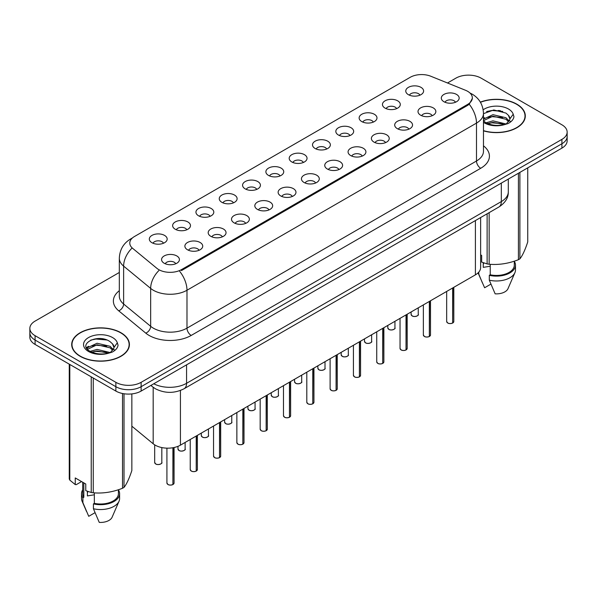 <?xml version="1.0" encoding="UTF-8"?>
<svg xmlns="http://www.w3.org/2000/svg" width="597" height="597" viewBox="0 0 597 597"><rect width="100%" height="100%" fill="white"/><g stroke="black" fill="none" stroke-linecap="round" stroke-linejoin="round"><path stroke-width="0.9" d="M385.058 108.109A8.925 5.157 180 0 1 383.289 106.654A8.925 5.157 180 0 1 386.244 100.251A8.925 5.157 180 0 1 397.684 100.826A8.925 5.157 180 0 1 399.453 106.654A8.925 5.157 180 0 1 385.058 108.109M396.595 108.647A5.358 3.089 0 0 0 395.154 107.139A5.358 3.089 0 0 0 389.878 106.356A5.358 3.089 0 0 0 386.147 108.647M361.745 121.572A8.925 5.157 180 0 1 359.976 120.109A8.925 5.157 180 0 1 362.931 113.706A8.925 5.157 180 0 1 374.371 114.281A8.925 5.157 180 0 1 376.14 120.109A8.925 5.157 180 0 1 361.745 121.572M373.282 122.101A5.358 3.089 0 0 0 371.849 120.601A5.358 3.089 0 0 0 366.565 119.818A5.358 3.089 0 0 0 362.834 122.101M338.432 135.026A8.925 5.157 180 0 1 336.663 133.571A8.925 5.157 180 0 1 339.618 127.168A8.925 5.157 180 0 1 351.058 127.743A8.925 5.157 180 0 1 352.827 133.571A8.925 5.157 180 0 1 338.432 135.026M349.969 135.564A5.358 3.089 0 0 0 348.536 134.056A5.358 3.089 0 0 0 343.26 133.273A5.358 3.089 0 0 0 339.521 135.564M315.119 148.489A8.925 5.157 180 0 1 313.35 147.034A8.925 5.157 180 0 1 316.306 140.623A8.925 5.157 180 0 1 327.746 141.198A8.925 5.157 180 0 1 329.514 147.034A8.925 5.157 180 0 1 315.119 148.489M326.656 149.026A5.358 3.089 0 0 0 325.223 147.519A5.358 3.089 0 0 0 319.947 146.735A5.358 3.089 0 0 0 316.209 149.026M291.806 161.951A8.925 5.157 180 0 1 290.038 160.489A8.925 5.157 180 0 1 292.993 154.086A8.925 5.157 180 0 1 304.433 154.66A8.925 5.157 180 0 1 306.201 160.489A8.925 5.157 180 0 1 291.806 161.951M303.343 162.481A5.358 3.089 0 0 0 301.91 160.974A5.358 3.089 0 0 0 296.634 160.19A5.358 3.089 0 0 0 292.896 162.481M268.493 175.406A8.925 5.157 180 0 1 266.725 173.951A8.925 5.157 180 0 1 269.68 167.541A8.925 5.157 180 0 1 281.12 168.115A8.925 5.157 180 0 1 282.896 173.951A8.925 5.157 180 0 1 268.493 175.406M280.03 175.943A5.358 3.089 0 0 0 278.598 174.436A5.358 3.089 0 0 0 273.322 173.652A5.358 3.089 0 0 0 269.583 175.943M245.188 188.868A8.925 5.157 180 0 1 243.412 187.406A8.925 5.157 180 0 1 246.367 181.003A8.925 5.157 180 0 1 257.807 181.578A8.925 5.157 180 0 1 259.583 187.406A8.925 5.157 180 0 1 245.188 188.868M256.725 189.398A5.358 3.089 0 0 0 255.285 187.898A5.358 3.089 0 0 0 250.009 187.115A5.358 3.089 0 0 0 246.27 189.398M221.875 202.323A8.925 5.157 180 0 1 220.099 200.868A8.925 5.157 180 0 1 223.054 194.465A8.925 5.157 180 0 1 234.494 195.04A8.925 5.157 180 0 1 236.27 200.868A8.925 5.157 180 0 1 221.875 202.323M233.412 202.861A5.358 3.089 0 0 0 231.972 201.353A5.358 3.089 0 0 0 226.696 200.57A5.358 3.089 0 0 0 222.957 202.861M198.562 215.786A8.925 5.157 180 0 1 196.786 214.33A8.925 5.157 180 0 1 199.749 207.92A8.925 5.157 180 0 1 211.181 208.495A8.925 5.157 180 0 1 212.957 214.33A8.925 5.157 180 0 1 198.562 215.786M210.099 216.323A5.358 3.089 0 0 0 208.659 214.816A5.358 3.089 0 0 0 203.383 214.032A5.358 3.089 0 0 0 199.644 216.323M175.249 229.248A8.925 5.157 180 0 1 173.473 227.785A8.925 5.157 180 0 1 176.436 221.383A8.925 5.157 180 0 1 187.868 221.957A8.925 5.157 180 0 1 189.645 227.785A8.925 5.157 180 0 1 175.249 229.248M186.786 229.778A5.358 3.089 0 0 0 185.346 228.27A5.358 3.089 0 0 0 180.07 227.487A5.358 3.089 0 0 0 176.331 229.778M151.936 242.703A8.925 5.157 180 0 1 150.16 241.248A8.925 5.157 180 0 1 153.123 234.837A8.925 5.157 180 0 1 164.556 235.412A8.925 5.157 180 0 1 166.332 241.248A8.925 5.157 180 0 1 151.936 242.703M163.474 243.24A5.358 3.089 0 0 0 162.033 241.733A5.358 3.089 0 0 0 156.757 240.949A5.358 3.089 0 0 0 153.026 243.24M408.37 94.654A8.925 5.157 180 0 1 406.602 93.192A8.925 5.157 180 0 1 409.557 86.789A8.925 5.157 180 0 1 420.997 87.363A8.925 5.157 180 0 1 422.766 93.192A8.925 5.157 180 0 1 408.37 94.654M419.907 95.184A5.358 3.089 0 0 0 418.467 93.677A5.358 3.089 0 0 0 413.191 92.893A5.358 3.089 0 0 0 409.46 95.184M420.616 115.184A8.925 5.157 180 0 1 418.848 113.721A8.925 5.157 180 0 1 421.803 107.318A8.925 5.157 180 0 1 433.243 107.893A8.925 5.157 180 0 1 435.012 113.721A8.925 5.157 180 0 1 420.616 115.184M432.153 115.714A5.358 3.089 0 0 0 430.713 114.206A5.358 3.089 0 0 0 425.437 113.423A5.358 3.089 0 0 0 421.706 115.714M397.303 128.639A8.925 5.157 180 0 1 395.535 127.183A8.925 5.157 180 0 1 398.49 120.781A8.925 5.157 180 0 1 409.93 121.355A8.925 5.157 180 0 1 411.699 127.183A8.925 5.157 180 0 1 397.303 128.639M408.841 129.176A5.358 3.089 0 0 0 407.4 127.668A5.358 3.089 0 0 0 402.124 126.885A5.358 3.089 0 0 0 398.393 129.176M373.991 142.101A8.925 5.157 180 0 1 372.222 140.638A8.925 5.157 180 0 1 375.177 134.235A8.925 5.157 180 0 1 386.617 134.81A8.925 5.157 180 0 1 388.386 140.638A8.925 5.157 180 0 1 373.991 142.101M385.528 142.631A5.358 3.089 0 0 0 384.087 141.131A5.358 3.089 0 0 0 378.811 140.347A5.358 3.089 0 0 0 375.08 142.631M350.678 155.556A8.925 5.157 180 0 1 348.909 154.101A8.925 5.157 180 0 1 351.864 147.698A8.925 5.157 180 0 1 363.304 148.272A8.925 5.157 180 0 1 365.073 154.101A8.925 5.157 180 0 1 350.678 155.556M362.215 156.093A5.358 3.089 0 0 0 360.782 154.586A5.358 3.089 0 0 0 355.499 153.802A5.358 3.089 0 0 0 351.767 156.093M327.365 169.018A8.925 5.157 180 0 1 325.596 167.563A8.925 5.157 180 0 1 328.551 161.153A8.925 5.157 180 0 1 339.992 161.727A8.925 5.157 180 0 1 341.76 167.563A8.925 5.157 180 0 1 327.365 169.018M338.902 169.555A5.358 3.089 0 0 0 337.469 168.048A5.358 3.089 0 0 0 332.193 167.264A5.358 3.089 0 0 0 328.454 169.555M304.052 182.481A8.925 5.157 180 0 1 302.283 181.018A8.925 5.157 180 0 1 305.239 174.615A8.925 5.157 180 0 1 316.679 175.19A8.925 5.157 180 0 1 318.447 181.018A8.925 5.157 180 0 1 304.052 182.481M315.589 183.01A5.358 3.089 0 0 0 314.156 181.503A5.358 3.089 0 0 0 308.88 180.719A5.358 3.089 0 0 0 305.142 183.01M280.739 195.935A8.925 5.157 180 0 1 278.971 194.48A8.925 5.157 180 0 1 281.926 188.07A8.925 5.157 180 0 1 293.366 188.645A8.925 5.157 180 0 1 295.134 194.48A8.925 5.157 180 0 1 280.739 195.935M292.276 196.473A5.358 3.089 0 0 0 290.843 194.965A5.358 3.089 0 0 0 285.567 194.182A5.358 3.089 0 0 0 281.829 196.473M257.426 209.398A8.925 5.157 180 0 1 255.658 207.935A8.925 5.157 180 0 1 258.613 201.532A8.925 5.157 180 0 1 270.053 202.107A8.925 5.157 180 0 1 271.822 207.935A8.925 5.157 180 0 1 257.426 209.398M268.963 209.928A5.358 3.089 0 0 0 267.531 208.42A5.358 3.089 0 0 0 262.255 207.637A5.358 3.089 0 0 0 258.516 209.928M234.121 222.853A8.925 5.157 180 0 1 232.345 221.397A8.925 5.157 180 0 1 235.3 214.995A8.925 5.157 180 0 1 246.74 215.569A8.925 5.157 180 0 1 248.516 221.397A8.925 5.157 180 0 1 234.121 222.853M245.651 223.39A5.358 3.089 0 0 0 244.218 221.883A5.358 3.089 0 0 0 238.942 221.099A5.358 3.089 0 0 0 235.203 223.39M210.808 236.315A8.925 5.157 180 0 1 209.032 234.86A8.925 5.157 180 0 1 211.987 228.45A8.925 5.157 180 0 1 223.427 229.024A8.925 5.157 180 0 1 225.203 234.86A8.925 5.157 180 0 1 210.808 236.315M222.345 236.845A5.358 3.089 0 0 0 220.905 235.345A5.358 3.089 0 0 0 215.629 234.561A5.358 3.089 0 0 0 211.89 236.845M187.495 249.77A8.925 5.157 180 0 1 185.719 248.315A8.925 5.157 180 0 1 188.682 241.912A8.925 5.157 180 0 1 200.114 242.486A8.925 5.157 180 0 1 201.89 248.315A8.925 5.157 180 0 1 187.495 249.77M199.032 250.307A5.358 3.089 0 0 0 197.592 248.8A5.358 3.089 0 0 0 192.316 248.016A5.358 3.089 0 0 0 188.577 250.307M164.182 263.232A8.925 5.157 180 0 1 162.406 261.777A8.925 5.157 180 0 1 165.369 255.367A8.925 5.157 180 0 1 176.802 255.941A8.925 5.157 180 0 1 178.578 261.777A8.925 5.157 180 0 1 164.182 263.232M175.719 263.77A5.358 3.089 0 0 0 174.279 262.262A5.358 3.089 0 0 0 169.003 261.479A5.358 3.089 0 0 0 165.265 263.77M443.929 101.721A8.925 5.157 180 0 1 442.161 100.266A8.925 5.157 180 0 1 445.116 93.856A8.925 5.157 180 0 1 456.556 94.43A8.925 5.157 180 0 1 458.324 100.266A8.925 5.157 180 0 1 443.929 101.721M455.466 102.259A5.358 3.089 0 0 0 454.026 100.751A5.358 3.089 0 0 0 448.75 99.968A5.358 3.089 0 0 0 445.019 102.259M465.473 90.259A16.067 9.276 180 0 1 467.623 91.296A16.067 9.276 180 0 1 472.324 97.856A16.067 9.276 180 0 1 467.623 104.415L181.473 269.62A16.067 9.276 180 0 1 156.951 268.381L132.691 248.382A16.067 9.276 180 0 1 129.78 243.061A16.067 9.276 180 0 1 134.489 236.502L410.243 77.289A16.067 9.276 180 0 1 430.825 76.252L465.473 90.259M480.63 217.547L480.63 267.56A17.85 10.306 180 0 1 475.399 274.851L180.428 445.153A17.85 10.306 180 0 1 153.183 443.772L131.855 426.183M483.473 130.847A28.865 16.664 0 0 0 525.308 115.96A28.865 16.664 0 0 0 516.853 104.176A28.865 16.664 0 0 0 480.354 102.124M120.967 332.738A28.865 16.664 0 0 0 89.513 329.126A28.865 16.664 0 0 0 71.692 344.521A28.865 16.664 0 0 0 80.147 356.305A28.865 16.664 0 0 0 111.602 359.916A28.865 16.664 0 0 0 129.415 344.521A28.865 16.664 0 0 0 120.967 332.738M71.991 346.021A28.865 16.664 0 0 0 71.894 346.469M472.369 98.348L469.22 104.229L467.66 105.356L181.518 270.56M119.318 272.471L35.081 321.104A17.85 10.306 0 0 0 29.85 328.395L29.85 337.141A17.85 10.306 0 0 0 35.081 344.424L115.87 391.072L115.87 386.699A17.85 10.306 0 0 0 141.123 386.699L561.919 143.75A17.85 10.306 0 0 0 567.15 136.467A17.85 10.306 0 0 1 561.919 143.75L141.123 386.699A17.85 10.306 0 0 1 115.87 386.699L35.081 340.051L115.87 386.699L115.87 382.326A17.85 10.306 0 0 0 141.123 382.326L561.919 139.377A17.85 10.306 0 0 0 567.15 132.094A17.85 10.306 0 0 0 561.919 124.803L481.13 78.155A17.85 10.306 0 0 0 455.877 78.155L447.504 82.99M29.85 332.768A17.85 10.306 0 0 0 35.081 340.051A17.85 10.306 0 0 1 29.85 332.768M29.85 328.395A17.85 10.306 0 0 0 35.081 335.678L115.87 382.326M129.221 346.469A28.865 16.664 0 0 0 129.124 346.021M525.106 117.9A28.865 16.664 0 0 0 525.009 117.46M115.87 391.072A17.85 10.306 0 0 0 141.123 391.072L561.919 148.123A17.85 10.306 0 0 0 567.15 140.84L567.15 132.094M452.63 323.067C450.511 323.753 448.877 323.731 447.743 323.007L446.668 321.492A3.567 2.06 0 0 0 447.713 322.955A3.567 2.06 0 0 0 452.653 323.014L452.571 323.059A3.455 1.992 180 0 1 447.802 322.999M452.653 322.865L452.877 287.858M452.653 323.014L452.653 287.985M429.318 336.529C427.198 337.208 425.564 337.193 424.43 336.469L423.355 334.954A3.567 2.06 0 0 0 424.4 336.409A3.567 2.06 0 0 0 429.34 336.477L429.258 336.521A3.455 1.992 180 0 1 424.489 336.462M429.34 336.327L429.564 301.313M429.34 336.477L429.34 301.44M406.005 349.984C403.885 350.67 402.251 350.648 401.117 349.924L400.042 348.417A3.567 2.06 0 0 0 401.094 349.872A3.567 2.06 0 0 0 406.027 349.932L405.945 349.976A3.455 1.992 180 0 1 401.177 349.917M406.027 349.79L406.251 314.776M406.027 349.932L406.027 314.903M382.692 363.446C380.573 364.133 378.938 364.11 377.804 363.386L376.729 361.872A3.567 2.06 0 0 0 377.782 363.327A3.567 2.06 0 0 0 382.714 363.394L382.632 363.439A3.455 1.992 180 0 1 377.864 363.379M382.714 363.245L382.938 328.231M382.714 363.394L382.714 328.357M359.379 376.908C357.26 377.588 355.633 377.565 354.491 376.841L353.424 375.334A3.567 2.06 0 0 0 354.469 376.789A3.567 2.06 0 0 0 359.401 376.849L359.319 376.901A3.455 1.992 180 0 1 354.551 376.841M359.401 376.707L359.625 341.693M359.401 376.849L359.401 341.82M483.473 130.653A28.566 16.492 0 0 0 525.009 115.96A28.566 16.492 0 0 0 516.644 104.296A28.566 16.492 0 0 0 480.451 102.296M483.936 262.956A13.455 7.768 0 0 0 483.257 264.277M483.257 262.717L483.257 267.359L490.227 266.225M486.062 122.803L492.965 120.848L506.099 123.989M502.622 123.728L491.906 122.81L487.645 123.586L492.965 122.392L504.607 124.624M483.473 119.109L492.965 114.684L505.957 117.721L509.084 120.975M483.473 120.646L492.965 116.221L505.957 119.258L508.562 121.706M483.473 120.81L485.659 122.572C490.868 125.392 497.025 126.116 504.122 124.728L507.898 123.631C511.532 121.766 513.547 119.437 513.95 116.646L513.204 114.236L509.898 118.878A13.455 7.768 0 0 0 508.375 115.288L509.89 119.057M508.375 115.288L505.972 113.094L493.794 109.967L483.473 113.661M509.696 119.796L506.413 123.758M480.63 254.844L481.667 255.441L481.667 262.105L487.115 263.911A32.134 18.552 0 0 0 489.152 264.232C498.861 265.075 508.614 263.568 518.412 259.702A32.134 18.552 0 0 0 519.897 258.844C522.502 255.583 525.114 249.956 527.741 241.949L527.741 167.861M490.227 264.299L490.227 274.792A17.85 10.306 0 0 0 514.301 265.128L514.301 261.173M490.227 274.792L489.309 275.321A19.044 10.992 0 0 0 515.487 265.128A19.044 10.992 0 0 0 514.301 261.307M489.309 275.321L489.309 280.18A19.044 10.992 0 0 0 514.92 272.657A19.044 10.992 0 0 0 515.487 269.993L515.487 265.128M489.309 280.18L495.137 293.828A11.903 6.873 0 0 0 507.995 288.664L514.92 272.657M518.412 259.702L518.412 173.242M519.897 172.384L519.897 258.844M489.152 212.629L489.152 264.232M487.115 263.911L487.115 213.801M490.891 284.127L484.615 287.754L478.07 272.881A19.044 10.992 0 0 0 478.787 274.113L478.787 272.12M482.421 282.941L478.787 274.113M486.63 111.542L491.906 110.467L502.764 111.43M487.63 117.415L491.906 116.639L502.622 117.564M508.495 120.064L509.308 120.601M509.696 120.878L510.793 121.788M483.473 118.273L484.555 117.736M80.356 356.185A28.566 16.492 0 0 0 111.49 359.76A28.566 16.492 0 0 0 129.124 344.521A28.566 16.492 0 0 0 120.751 332.865A28.566 16.492 0 0 0 89.625 329.29A28.566 16.492 0 0 0 71.991 344.521A28.566 16.492 0 0 0 80.356 356.185M88.05 491.518A13.455 7.768 0 0 0 87.371 492.846M87.371 491.279L87.371 495.92L94.341 494.786M90.169 351.364L97.072 349.417L110.206 352.551M106.736 352.297L96.013 351.379L91.759 352.148L97.072 350.961L108.714 353.193M87.155 348.872L87.558 347.708L97.072 343.245L110.072 346.282L113.191 349.536M87.528 349.32L97.072 344.79L110.072 347.827L112.676 350.267M112.49 343.85L110.079 341.656C97.677 332.88 77.02 344.335 89.774 351.133C94.983 353.954 101.132 354.678 108.236 353.297L112.012 352.193C115.646 350.327 117.661 348.006 118.057 345.208L117.318 342.797L114.012 347.439A13.455 7.768 0 0 0 112.49 343.85L113.997 347.626M113.803 348.364L110.527 352.327M81.565 481.578L76.229 484.66L75.252 484.592L75.252 477.936L85.774 484.01L85.774 490.667L91.229 492.48A32.134 18.552 0 0 0 93.259 492.794C102.975 493.644 112.729 492.137 122.519 488.264A32.134 18.552 0 0 0 124.012 487.406C126.616 484.152 129.228 478.518 131.855 470.511L131.855 393.908M94.341 492.868L94.341 503.361A17.85 10.306 0 0 0 118.407 493.697L118.407 489.741M94.341 503.361L93.423 503.89A19.044 10.992 0 0 0 119.601 493.697A19.044 10.992 0 0 0 118.407 489.868M93.423 503.89L93.423 508.748A19.044 10.992 0 0 0 119.034 501.219A19.044 10.992 0 0 0 119.601 498.555L119.601 493.697M93.423 508.748L99.244 522.39A11.903 6.873 0 0 0 112.102 517.226L119.034 501.219M122.519 488.264L122.519 393.498M124.012 393.759L124.012 487.406M93.259 378.02L93.259 492.794M91.229 492.48L91.229 376.841M69.804 364.476L69.804 480.115L75.252 484.592M69.804 480.115A32.134 18.552 0 0 1 69.259 478.936L69.259 364.163M82.699 482.234L82.699 493.697A17.85 10.306 0 0 0 83.819 497.286L83.819 482.876M82.699 489.868A19.044 10.992 0 0 0 81.513 493.697A19.044 10.992 0 0 0 82.901 497.816L83.819 497.286M81.513 493.697L81.513 498.555A19.044 10.992 0 0 0 82.08 501.219A19.044 10.992 0 0 0 82.901 502.674L82.901 497.816M95.005 512.689L88.729 516.315L82.901 502.674M90.744 340.103L96.013 339.036L106.87 339.992M86.669 348.155L87.632 347.581M91.737 345.984L96.013 345.208L106.736 346.126M112.602 348.633L113.415 349.163M113.803 349.446L114.908 350.349M86.386 347.573L88.662 346.297M336.066 390.363C333.947 391.05 332.32 391.028 331.178 390.304L330.111 388.789A3.567 2.06 0 0 0 331.156 390.251A3.567 2.06 0 0 0 336.089 390.311L336.014 390.356A3.455 1.992 180 0 1 331.238 390.296M336.089 390.162L336.312 355.155M336.089 390.311L336.089 355.282M312.753 403.826C310.634 404.505 309.007 404.49 307.865 403.759L306.798 402.251A3.567 2.06 0 0 0 307.843 403.706A3.567 2.06 0 0 0 312.776 403.773L312.701 403.818A3.455 1.992 180 0 1 307.925 403.759M312.776 403.624L313 368.61M312.776 403.773L312.776 368.737M289.441 417.281C287.321 417.967 285.694 417.945 284.553 417.221L283.485 415.706A3.567 2.06 0 0 0 284.53 417.169A3.567 2.06 0 0 0 289.463 417.228L289.388 417.273A3.455 1.992 180 0 1 284.612 417.213M289.463 417.079L289.687 382.073M289.463 417.228L289.463 382.199M266.128 430.743C264.008 431.422 262.382 431.407 261.24 430.683L260.173 429.168A3.567 2.06 0 0 0 261.217 430.624A3.567 2.06 0 0 0 266.158 430.691L266.075 430.736A3.455 1.992 180 0 1 261.299 430.676M266.158 430.541L266.374 395.527M266.158 430.691L266.158 395.654M242.815 444.205C240.695 444.884 239.069 444.862 237.927 444.138L236.86 442.631A3.567 2.06 0 0 0 237.904 444.086A3.567 2.06 0 0 0 242.845 444.146L242.763 444.19A3.455 1.992 180 0 1 237.987 444.131M242.845 444.004L243.061 408.99M242.845 444.146L242.845 409.117M219.502 457.66C217.383 458.347 215.756 458.324 214.614 457.601L213.547 456.086A3.567 2.06 0 0 0 214.592 457.548A3.567 2.06 0 0 0 219.532 457.608L219.45 457.653A3.455 1.992 180 0 1 214.674 457.593M219.532 457.459L219.748 422.452M219.532 457.608L219.532 422.579M196.189 471.123C194.07 471.802 192.443 471.779 191.301 471.055L190.234 469.548A3.567 2.06 0 0 0 191.279 471.003A3.567 2.06 0 0 0 196.219 471.063L196.137 471.115A3.455 1.992 180 0 1 191.361 471.055M196.219 470.921L196.435 435.907M196.219 471.063L196.219 436.034M172.884 484.577C170.757 485.264 169.13 485.242 167.996 484.518L166.921 483.003A3.567 2.06 0 0 0 167.966 484.466A3.567 2.06 0 0 0 172.906 484.525L172.824 484.57A3.455 1.992 180 0 1 168.055 484.51M172.906 484.376L173.123 447.698M172.906 484.525L172.906 447.743M181.473 269.62L181.473 270.583M467.623 104.415L467.623 105.385M475.399 220.569L475.399 274.851M153.183 387.311L153.183 443.772M180.428 390.475L180.428 445.153M483.473 145.832A29.753 17.179 180 0 1 480.704 168.287L191.197 335.439A5.948 3.433 60 0 1 186.988 328.149L476.496 161.003A23.805 13.746 0 0 0 483.473 151.28L483.473 113.385A23.805 13.746 180 0 1 476.496 123.101A20.828 12.022 -120 0 0 469.22 104.229M191.197 335.439A29.753 17.179 180 0 1 149.116 335.439A29.753 17.179 180 0 1 145.78 333.141L118.751 310.85A29.753 17.179 180 0 1 119.318 290.694M153.325 328.149A23.805 13.746 0 0 0 186.988 328.149L186.988 290.246A23.805 13.746 180 0 1 153.325 290.246A23.805 13.746 180 0 1 150.66 288.411L123.624 266.12A23.805 13.746 180 0 1 119.318 258.24L119.318 296.142A23.805 13.746 0 0 0 123.624 304.022L150.66 326.313A23.805 13.746 0 0 0 153.325 328.149M179.712 271.374A20.828 12.022 60 0 1 186.988 290.246L476.496 123.101L476.496 161.003A5.948 3.433 60 0 0 480.704 168.287M131.974 238.382A20.828 12.022 -120 0 0 130.601 238.987C123.482 243.263 119.721 249.68 119.318 258.24M131.653 248.449A20.828 13.932 129.5 0 0 123.624 266.12L123.624 304.022A5.948 3.978 -50.5 0 1 118.751 310.85M158.772 270.65A20.828 13.932 129.5 0 0 150.66 288.411L150.66 326.313A5.948 3.978 -50.5 0 1 145.78 333.141M141.123 382.326L141.123 391.072M561.919 139.377L561.919 148.123M35.081 335.678L35.081 344.424M153.765 383.774A23.805 13.746 0 0 0 186.57 383.296L501.323 201.577A23.805 13.746 0 0 0 508.301 191.853C508.472 197.764 505.323 202.816 498.861 207.025L184.1 388.744A11.903 6.873 60 0 0 186.57 383.296L186.57 364.834M501.323 183.107L501.323 201.577A11.903 6.873 60 0 1 498.861 207.025M151.183 385.259A11.903 7.962 129.5 0 0 152.414 386.707L150.877 385.438M452.877 322.887A3.567 2.06 0 0 0 453.81 321.492L453.81 287.314M412.161 315.88A3.567 2.06 0 0 0 416.049 316.328A3.567 2.06 0 0 0 418.251 314.425C419.445 315.328 414.505 317.522 412.184 315.94L411.109 314.425A3.567 2.06 0 0 0 412.161 315.88M417.169 315.91A3.455 1.992 180 0 1 412.243 315.932M429.564 336.35A3.567 2.06 0 0 0 430.497 334.954L430.497 300.776M406.251 349.805A3.567 2.06 0 0 0 407.184 348.417L407.184 314.231M382.938 363.267A3.567 2.06 0 0 0 383.871 361.872L383.871 327.693M359.625 376.722A3.567 2.06 0 0 0 360.558 375.334L360.558 341.148M388.848 329.343A3.567 2.06 0 0 0 392.736 329.79A3.567 2.06 0 0 0 394.938 327.887C396.132 328.79 391.192 330.984 388.871 329.395L387.804 327.887A3.567 2.06 0 0 0 388.848 329.343M393.856 329.365A3.455 1.992 180 0 1 388.931 329.387M365.536 342.797A3.567 2.06 0 0 0 369.424 343.245A3.567 2.06 0 0 0 371.632 341.342C372.819 342.245 367.879 344.447 365.558 342.857L364.491 341.342A3.567 2.06 0 0 0 365.536 342.797M370.543 342.827A3.455 1.992 180 0 1 365.618 342.85M342.223 356.26A3.567 2.06 0 0 0 346.111 356.707A3.567 2.06 0 0 0 348.32 354.805C349.506 355.708 344.566 357.901 342.245 356.312L341.178 354.805A3.567 2.06 0 0 0 342.223 356.26M347.23 356.282A3.455 1.992 180 0 1 342.305 356.312M500.413 110.669A23.805 13.746 0 0 0 498.04 110.505M513.204 114.236A17.022 9.828 0 0 0 508.48 109.012A17.022 9.828 0 0 0 483.174 109.803M483.473 122.325A17.022 9.828 0 0 0 484.406 122.907A17.022 9.828 0 0 0 504.122 124.728M104.52 339.23A23.805 13.746 0 0 0 102.154 339.074M117.318 342.797A17.022 9.828 0 0 0 112.594 337.574A17.022 9.828 0 0 0 88.52 337.574A17.022 9.828 0 0 0 88.52 351.476A17.022 9.828 0 0 0 108.236 353.297M336.312 390.184A3.567 2.06 0 0 0 337.253 388.789L337.253 354.611M313 403.639A3.567 2.06 0 0 0 313.94 402.251L313.94 368.073M289.687 417.102A3.567 2.06 0 0 0 290.627 415.706L290.627 381.528M318.91 369.722A3.567 2.06 0 0 0 322.798 370.17A3.567 2.06 0 0 0 325.007 368.259C326.193 369.162 321.253 371.364 318.932 369.774L317.865 368.259A3.567 2.06 0 0 0 318.91 369.722M323.917 369.744A3.455 1.992 180 0 1 318.992 369.767M295.597 383.177A3.567 2.06 0 0 0 299.485 383.625A3.567 2.06 0 0 0 301.694 381.722C302.88 382.625 297.94 384.819 295.619 383.237L294.552 381.722A3.567 2.06 0 0 0 295.597 383.177M300.604 383.199A3.455 1.992 180 0 1 295.679 383.229M272.284 396.639A3.567 2.06 0 0 0 276.172 397.087A3.567 2.06 0 0 0 278.381 395.177C279.568 396.08 274.627 398.281 272.307 396.692L271.239 395.177A3.567 2.06 0 0 0 272.284 396.639M277.292 396.662A3.455 1.992 180 0 1 272.366 396.684M266.374 430.564A3.567 2.06 0 0 0 267.314 429.168L267.314 394.99M243.061 444.019A3.567 2.06 0 0 0 244.001 442.631L244.001 408.445M219.748 457.481A3.567 2.06 0 0 0 220.689 456.086L220.689 421.907M196.435 470.936A3.567 2.06 0 0 0 197.376 469.548L197.376 435.37M173.123 484.398A3.567 2.06 0 0 0 174.063 483.003L174.063 447.511M248.971 410.094A3.567 2.06 0 0 0 252.859 410.542A3.567 2.06 0 0 0 255.068 408.639C256.255 409.542 251.315 411.743 248.994 410.154L247.927 408.639A3.567 2.06 0 0 0 248.971 410.094M253.979 410.124A3.455 1.992 180 0 1 249.053 410.146M225.659 423.557A3.567 2.06 0 0 0 229.554 424.004A3.567 2.06 0 0 0 231.755 422.101C232.942 423.004 228.002 425.198 225.681 423.609L224.614 422.101A3.567 2.06 0 0 0 225.659 423.557M230.666 423.579A3.455 1.992 180 0 1 225.741 423.601M202.346 437.019A3.567 2.06 0 0 0 206.241 437.459A3.567 2.06 0 0 0 208.443 435.556C209.637 436.459 204.689 438.661 202.368 437.071L201.301 435.556A3.567 2.06 0 0 0 202.346 437.019M207.353 437.041A3.455 1.992 180 0 1 202.428 437.064M179.033 450.474A3.567 2.06 0 0 0 182.928 450.922A3.567 2.06 0 0 0 185.13 449.019C186.324 449.922 181.376 452.116 179.063 450.526L177.988 449.019A3.567 2.06 0 0 0 179.033 450.474M184.04 450.496A3.455 1.992 180 0 1 179.122 450.526M155.72 463.936A3.567 2.06 0 0 0 159.615 464.384A3.567 2.06 0 0 0 161.817 462.474C163.011 463.376 158.063 465.578 155.75 463.988L154.675 462.474A3.567 2.06 0 0 0 155.72 463.936M160.727 463.959A3.455 1.992 180 0 1 155.81 463.981M472.324 97.856L472.324 99.012M483.473 113.385C483.07 104.826 479.309 98.408 472.182 94.132L469.929 92.983M132.519 237.882L130.601 238.987M184.1 388.744C174.525 393.557 164.944 393.557 155.369 388.744L152.414 386.707M508.301 191.853L508.301 179.085M446.668 321.492L446.668 291.44M453.81 321.492L452.847 322.94M418.251 314.425L418.251 307.843M411.109 314.425L411.109 311.97M423.355 334.954L423.355 304.895M430.497 334.954L429.534 336.402M400.042 348.417L400.042 318.358M407.184 348.417L406.221 349.857M376.729 361.872L376.729 331.813M383.871 361.872L382.908 363.319M353.424 375.334L353.424 345.275M360.558 375.334L359.603 376.782M394.938 327.887L394.938 321.305M387.804 327.887L387.804 325.425M371.632 341.342L371.632 334.76M364.491 341.342L364.491 338.887M348.32 354.805L348.32 348.223M341.178 354.805L341.178 352.342M525.009 118.348L525.009 115.96M129.124 346.909L129.124 344.521M86.535 511.502L82.08 501.219M71.991 346.909L71.991 344.521M330.111 388.789L330.111 358.737M337.253 388.789L336.29 390.237M306.798 402.251L306.798 372.192M313.94 402.251L312.977 403.699M283.485 415.706L283.485 385.655M290.627 415.706L289.664 417.154M325.007 368.259L325.007 361.678M317.865 368.259L317.865 365.804M301.694 381.722L301.694 375.14M294.552 381.722L294.552 379.259M278.381 395.177L278.381 388.602M271.239 395.177L271.239 392.722M260.173 429.168L260.173 399.109M267.314 429.168L266.352 430.616M236.86 442.631L236.86 412.572M244.001 442.631L243.039 444.071M213.547 456.086L213.547 426.027M220.689 456.086L219.726 457.533M190.234 469.548L190.234 439.489M197.376 469.548L196.413 470.996M166.921 483.003L166.921 448.153M174.063 483.003L173.1 484.451M255.068 408.639L255.068 402.057M247.927 408.639L247.927 406.184M231.755 422.101L231.755 415.519M224.614 422.101L224.614 419.639M208.443 435.556L208.443 428.974M201.301 435.556L201.301 433.101M185.13 449.019L185.13 442.437M177.988 449.019L177.988 446.325M161.817 462.474L161.817 447.571M154.675 462.474L154.675 444.847"/></g></svg>
